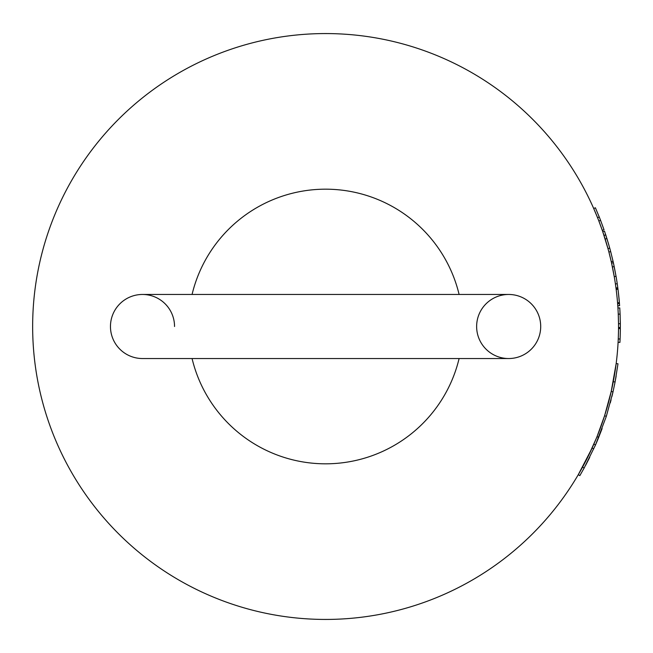 <?xml version="1.0" encoding="UTF-8"?>
<svg xmlns="http://www.w3.org/2000/svg" width="653" height="653" viewBox="0 0 653 653"><rect width="100%" height="100%" fill="white"/><g stroke="black" fill="none" stroke-linecap="round" stroke-linejoin="round"><path stroke-width="0.98" d="M142.501 294.462A32.038 32.038 0 0 0 110.463 326.5A32.038 32.038 0 0 1 142.501 294.462A32.038 32.038 0 0 0 142.501 294.462A32.038 32.038 0 0 1 174.539 326.5A32.038 32.038 0 0 0 142.501 294.462A32.038 32.038 0 0 0 110.463 326.5A32.038 32.038 0 0 0 142.501 358.538L508.671 358.538A32.038 32.038 0 0 1 476.633 326.5A32.038 32.038 0 0 1 508.671 294.462A32.038 32.038 0 0 1 540.708 326.5A32.038 32.038 0 0 1 508.671 358.538A32.038 32.038 0 0 0 540.708 326.5A32.038 32.038 0 0 0 508.671 294.462A32.038 32.038 0 0 1 540.708 326.5A32.038 32.038 0 0 0 508.671 294.462L142.501 294.462A32.038 32.038 0 0 0 110.463 326.5A32.038 32.038 0 0 0 142.501 358.538M615.42 283.982L617.232 283.712A294.764 294.764 0 0 0 616.048 276.325L613.371 262.718L611.583 263.11L614.244 276.635A292.936 292.936 0 0 1 615.42 283.982L615.975 287.981L617.795 287.736A294.764 294.764 0 0 1 617.909 288.618A294.764 294.764 0 0 1 617.983 289.214A294.764 294.764 0 0 1 619.387 302.649L617.558 302.796L617.787 305.784L619.615 305.677L617.787 305.808L617.648 303.874M608.669 244.336L604.49 231.113L602.76 231.701L607.967 248.589L609.731 248.099A294.764 294.764 0 0 1 610.677 251.593L608.906 252.058L611.265 261.706L613.053 261.298A294.764 294.764 0 0 1 614.114 266.195L616.097 276.611M618.35 316.501L618.464 320.77M618.481 321.717L618.505 323.349M618.228 313.481L618.432 319.358M606.768 244.353L606.915 244.851M598.866 221.016L602.286 230.338L604.017 229.734L600.58 220.355L598.866 221.016M599.25 216.992L595.389 207.776L593.708 208.519L597.552 217.669L599.25 216.992A294.764 294.764 0 0 1 600.58 220.355M618.522 326.5A292.936 292.936 0 0 0 325.586 33.564A292.936 292.936 0 0 0 32.65 326.5A292.936 292.936 0 0 0 325.586 619.436A292.936 292.936 0 0 0 618.522 326.5L618.522 327.504L620.35 327.512L620.342 323.725L618.505 323.741L618.522 326.5M618.269 314.256L618.505 323.741M618.285 314.722L618.497 322.868M192.064 358.538A137.31 137.31 0 0 0 459.108 358.538M459.108 294.462A137.31 137.31 0 0 0 192.064 294.462M613.281 381.679L615.077 382.021L617.983 363.794L616.171 363.558L611.224 391.465L604.588 415.773L597.013 436.677L592.1 448.08L578.264 474.707L579.84 475.629L584.166 468.005L582.558 467.132M610.114 396.159L609.853 397.236M614.489 374.928L614.351 375.753M612.767 384.291L611.983 388.029M596.262 438.498L588.027 456.635M601.184 425.772L600.385 427.96M610.033 396.518L608.604 402.085M508.671 294.462A32.038 32.038 0 0 0 508.646 294.462A32.038 32.038 0 0 1 508.671 294.462A32.038 32.038 0 0 0 476.633 326.5M618.26 338.948L620.089 339.021A294.764 294.764 0 0 1 619.926 342.409L618.097 342.303M618.513 328.565L620.342 328.581A294.764 294.764 0 0 1 620.089 339.021M618.26 314.166L620.089 314.093L620.342 323.725M620.326 322.811L620.342 323.937M617.934 308.004L619.762 307.881L620.089 314.093M616.171 289.442L617.983 289.214M616.089 288.855L617.909 288.618M616.048 276.325L614.244 276.635M614.195 266.587L612.408 266.955M613.298 271.436L612.783 268.824M610.677 251.593L613.053 261.298M604.588 237.243L605.168 239.063L606.915 238.516L609.731 248.099M618.513 328.296L620.35 328.304A294.764 294.764 0 0 1 620.342 328.581M620.309 321.488L620.35 325.161M619.901 310.142L620.154 315.644M618.464 320.917L618.407 318.444M618.448 293.083L619.297 301.564M618.554 293.972L619.615 305.653M617.632 303.702L619.46 303.555L619.403 302.845M618.962 297.948L619.109 299.417M617.232 283.712L617.795 287.736M617.493 285.524L618.171 290.707M616.718 280.366L616.971 282.006M605.747 234.868L604.009 235.431M608.751 244.614L605.625 234.484M611.224 391.465L613.012 391.873L606.327 416.328L595.52 444.922L584.166 468.005M604.588 415.773L606.327 416.328M597.013 436.677L598.711 437.363M593.838 444.187L595.52 444.922M592.1 448.08L593.765 448.84M602.107 428.588L597.862 439.436M589.708 457.369L585.61 465.336M616.138 376.177L614.53 384.788M615.077 382.021L613.012 391.873A294.764 294.764 0 0 1 611.894 396.591M611.102 399.758L610.294 402.852M597.74 439.722L595.838 444.187M595.65 444.611L594.916 446.285M598.67 437.461L597.96 439.191M177.534 294.462L208.168 294.462M177.534 358.538L208.168 358.538"/></g></svg>
